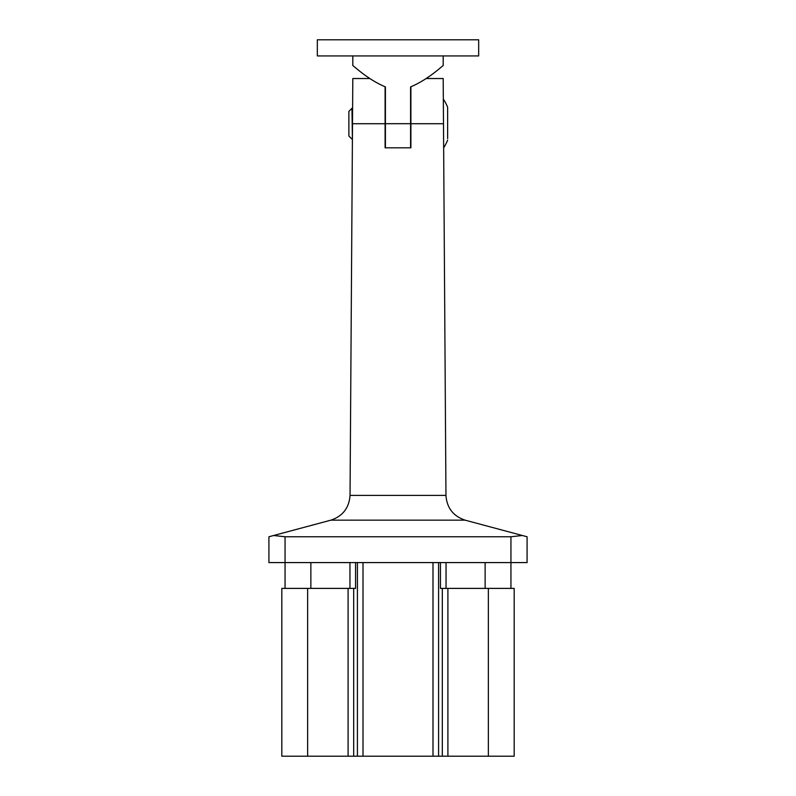 <?xml version="1.0" encoding="UTF-8"?>
<svg xmlns="http://www.w3.org/2000/svg" width="796" height="796" viewBox="0 0 796 796"><rect width="100%" height="100%" fill="white"/><g stroke="black" fill="none" stroke-linecap="round" stroke-linejoin="round"><path stroke-width="1.19" d="M385.095 86.784L385.095 123.718L352.509 123.718L352.807 78.525L369.871 78.525L367.334 76.784M348.101 756.2L348.101 588.393L353.683 588.393L353.683 756.2L281.824 756.2L281.824 588.393L307.644 588.393L307.644 756.2M348.101 588.393L307.644 588.393M428.666 76.784L426.129 78.525L443.193 78.525L445.959 495.391C446.855 507.878 453.232 516.136 465.093 520.156L527.081 536.763L527.081 562.583L510.942 562.583L510.942 588.393M285.058 588.393L285.058 562.583L510.942 562.583L510.942 536.763L522.355 535.499M273.645 535.499L285.058 536.763L285.058 562.583L268.919 562.583L268.919 536.763L330.907 520.156C342.768 516.136 349.145 507.878 350.041 495.391L445.959 495.391M285.058 536.763L510.942 536.763M355.553 562.583L355.553 588.393L353.683 588.393M488.356 756.2L488.356 588.393L514.176 588.393L514.176 756.2L442.317 756.2L442.317 588.393L440.447 588.393L440.447 562.583M442.317 588.393L447.899 588.393L447.899 756.2M488.356 588.393L447.899 588.393M353.683 756.2L357.414 756.2L357.414 562.583M438.586 562.583L438.586 756.2L442.317 756.2M438.586 756.2L432.994 756.2L432.994 562.583M363.006 562.583L363.006 756.2L432.994 756.2M363.006 756.2L357.414 756.2M352.509 123.718L350.041 495.391M443.491 123.718L410.905 123.718L410.905 147.817L385.095 147.817L385.095 123.718M410.905 123.718L410.905 86.784M410.587 147.817L410.587 86.903C428.795 79.302 442.825 65.312 443.183 65.62C442.845 65.282 428.875 79.252 410.587 86.903M385.413 86.903C367.205 79.302 353.175 65.312 352.817 65.62C353.155 65.282 367.125 79.252 385.413 86.903L385.413 147.817M317.325 39.8L317.325 55.939L478.675 55.939L478.675 39.8L317.325 39.8M443.332 99.122A44.158 44.158 0 0 1 447.631 107.261L447.631 138.603M351.961 139.101L348.877 136.026L348.877 111.38L351.961 108.296L352.399 139.101M349.961 588.393L349.961 562.583M310.868 562.583L310.868 588.393M446.039 562.583L446.039 588.393M485.132 588.393L485.132 562.583M465.093 520.156L330.907 520.156M385.413 123.698L410.587 123.698M443.183 65.62L443.183 55.939M352.817 65.62L352.817 55.939M443.651 147.787A44.158 44.158 0 0 0 447.631 140.146M351.961 108.296L352.608 108.296"/></g></svg>
